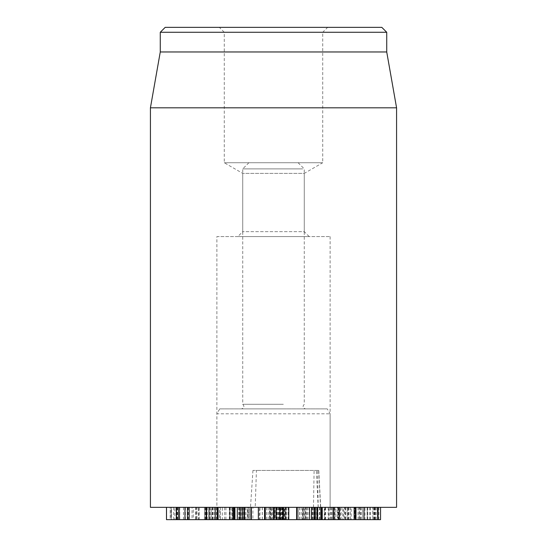 <?xml version="1.0" encoding="UTF-8"?>
<svg xmlns="http://www.w3.org/2000/svg" width="547" height="547" viewBox="0 0 547 547"><rect width="100%" height="100%" fill="white"/><g stroke="black" fill="none" stroke-linecap="round" stroke-linejoin="round"><path stroke-width="0.41" stroke-dasharray="2.73 2.05" d="M176.312 519.65L211.135 519.65L211.142 507.342L166.514 507.342L211.135 507.342L211.135 519.65L166.514 519.65M204.551 519.65L204.564 507.342L204.551 519.65M205.822 507.342L205.822 519.65M205.693 507.342L205.693 519.65M179.553 519.65L179.553 507.342L179.539 519.65M171.457 507.342L171.43 519.65L171.457 507.342M205.323 507.342L205.323 519.65M209.002 507.342L209.002 519.65M206.157 519.65L176.503 519.65M189.194 507.342L216.222 507.342L176.503 507.342L189.118 507.342L189.118 519.65L183.477 519.65L189.194 519.65M188.305 507.342L188.305 519.65M183.512 507.342L183.512 519.65M183.477 507.342L183.477 519.65M216.222 507.342L216.222 519.65M233.254 519.65L206.568 519.65M217.262 507.342L233.904 507.342L206.568 507.342L217.768 507.342L217.768 519.65L212.024 519.65L218.116 519.65M206.157 507.342L206.568 507.342M217.262 519.65L217.768 519.65M216.824 507.342L216.824 519.65M212.092 507.342L212.092 519.65M212.024 507.342L212.024 519.65M234.171 519.65L234.287 507.342M233.254 507.342L233.904 507.342M250.929 519.65L234.93 519.65M244.242 507.342L234.601 507.342L244.242 507.342L243.88 507.342L243.88 519.65L238.724 519.65L244.557 519.65M234.601 519.65L234.93 507.342M244.242 519.65L243.88 519.65M242.95 507.342L242.95 519.65M238.8 507.342L238.8 519.65M238.724 507.342L238.724 519.65M347.126 507.342L338.21 507.342L338.21 519.65L337.451 519.65L337.451 507.342L347.126 507.342L347.126 519.65L338.21 519.65L351.167 519.65L351.167 507.342L350.436 507.342L350.436 519.65L347.126 519.65M354.135 519.65L322.245 519.65M354.135 507.342L355.393 507.342M321.964 519.65L322.245 507.342M348.924 507.342L348.924 519.65M334.873 507.342L334.873 519.65M333.985 519.65L334.012 507.342L333.985 519.65M333.889 507.342L333.889 519.65M325.711 507.342L325.711 519.65M364.993 507.342L359.358 507.342L359.276 519.65L359.276 507.342L372.698 507.342L372.781 519.65L372.781 507.342L364.993 507.342L364.993 519.65L372.698 519.65L364.993 519.65M348.083 507.342L339.092 507.342L338.996 519.65L338.996 507.342L348.083 507.342L348.083 519.65L339.092 519.65L354.675 519.65L354.675 507.342L354.579 519.65L348.083 519.65M345.663 507.342L345.663 519.65M344.583 507.342L377.485 507.342L334.306 507.342L334.306 519.65L334.114 507.342L344.583 507.342L344.583 519.65L355.851 519.65M377.485 519.65L344.583 519.65M367.823 507.342L367.823 519.65M358.203 507.342L358.203 519.65M358.087 507.342L358.087 519.65M348.685 507.342L348.685 519.65M380.548 519.65L335.872 519.65L335.872 507.342L380.548 507.342L335.879 507.342L335.879 519.65L378.086 519.65M337.889 507.342L337.889 519.65M374.709 507.342L374.709 519.65M367.269 519.65L367.269 507.342L367.283 519.65M375.297 507.342L375.297 519.65M375.133 507.342L375.133 519.65M339.352 507.342L339.352 519.65M338.196 507.342L338.196 519.65M212.633 519.65L212.674 507.342L170.185 507.342L170.185 519.65L212.633 519.65L170.24 519.65L170.24 507.342L171.081 507.342L171.081 519.65M171.081 507.342L174.876 507.342L174.876 519.65M174.876 507.342L179.744 507.342L179.744 519.65L179.491 507.342L176.619 507.342L176.619 519.65M179.744 507.342L179.765 519.65M176.619 507.342L176.647 519.65M176.647 507.342L212.633 507.342M222.301 519.65L229.904 519.65L229.904 507.342L220.332 507.342L220.332 519.65L192.052 519.65L192.052 507.342L193.31 507.342L193.31 519.65L222.301 519.65L222.301 507.342L229.61 507.342L229.59 519.65L220.332 519.65M220.332 507.342L220.243 519.65M220.243 507.342L193.31 507.342L195.491 507.342L195.491 519.65M195.491 507.342L198.964 507.342L196.934 507.342L196.934 519.65L196.229 519.65L196.229 507.342L217.528 507.342L217.528 519.65M198.964 519.65L198.315 519.65L198.315 507.342L198.964 507.342L198.964 519.65M217.528 507.342L219.607 507.342L219.607 519.65M219.607 507.342L222.301 507.342M249.466 507.342L232.673 507.342L249.466 507.342L249.466 519.65L243.955 519.65L244.495 519.65L244.495 507.342L243.955 507.342L243.955 519.65L229.59 519.65L232.673 519.65L232.55 507.342L232.673 519.65L249.61 519.65L249.61 507.342L247.647 507.342L247.647 519.65L239.032 519.65L241.494 519.65L241.514 507.342L241.494 519.65M252.892 519.65L251.176 519.65L251.176 507.342L252.892 507.342L252.892 519.65M244.003 507.342L244.003 519.65M243.142 507.342L243.142 519.65M229.289 519.65L229.61 507.342L232.673 507.342L229.289 507.342L229.289 519.65M232.113 519.65L232.673 519.65L232.673 507.342L232.113 507.342L232.113 519.65M234.417 507.342L234.417 519.65M247.647 507.342L240.01 507.342L240.53 507.342L240.489 519.65L249.466 519.65M239.6 507.342L241.494 507.342L239.6 507.342L239.6 519.65M239.032 507.342L239.401 507.342L239.401 519.65L239.032 519.65M241.494 507.342L248.482 507.342L248.482 519.65L247.647 519.65M240.352 507.342L240.01 519.65L240.352 507.342M240.53 507.342L240.53 519.65M240.489 507.342L240.489 519.65M271.695 507.342L279.708 507.342L279.893 519.65L279.538 519.65L285.958 519.65L270.334 519.65L270.334 507.342L271.695 507.342L271.695 519.65L279.893 519.65L279.893 507.342L279.538 507.342L284.344 507.342L284.344 519.65M279.893 507.342L279.893 519.65M284.344 507.342L285.958 507.342L284.72 507.342L284.72 519.65M284.72 507.342L273.876 507.342L273.876 519.65L273.883 507.342L282.402 507.342L282.402 519.65M283.141 507.342L283.141 519.65M282.402 507.342L280.002 507.342L280.002 519.65M280.002 507.342L270.348 507.342L270.348 519.65L271.695 519.65M304.447 507.342L330.586 507.342L302.614 507.342L304.447 507.342L304.447 519.65L317.602 519.65M313.677 507.342L313.677 519.65M320.843 519.65L301.766 519.65L301.766 507.342L302.614 507.342L302.614 519.65L304.447 519.65M319.373 507.342L319.373 519.65M320.843 507.342L321.732 507.342M314.539 507.342L314.539 519.65M314.504 507.342L314.504 519.65M330.586 507.342L330.6 519.65M309.896 519.65L309.759 507.342L309.896 519.65M317.978 519.65L317.417 519.65L317.417 507.342L317.978 507.342L317.978 519.65M312.043 507.342L312.043 519.65M305.787 507.342L305.39 507.342L305.39 519.65L305.787 519.65L305.52 507.342L305.787 519.65M338.49 507.342L329.273 507.342L329.273 519.65L342.839 519.65L328.761 519.65L328.761 507.342L342.839 507.342L342.839 519.65L343.345 519.65L343.345 507.342L338.49 507.342L338.49 519.65M340.384 507.342L362.613 507.342L324.282 507.342L324.282 519.65L362.613 519.65L325.178 519.65L325.178 507.342L340.384 507.342L340.384 519.65M347.974 519.65L347.249 519.65L347.249 507.342L347.974 507.342L347.974 519.65M345.034 507.342L345.034 519.65M345.116 507.342L345.116 519.65M362.784 519.65L362.613 507.342L362.784 519.65M341.082 507.342L341.082 519.65M332.036 507.342L332.036 519.65M317 519.65L297.083 519.65M314.6 507.342L297.083 507.342L317 507.342L314.6 507.342L314.6 519.65M317 507.342L316.809 519.65M314.046 507.342L314.046 519.65M312.775 507.342L312.775 519.65M312.699 507.342L312.699 519.65M283.558 507.342L276.529 507.342L283.558 507.342L283.558 519.65L276.461 519.65L276.461 507.342L276.529 519.65L285.828 519.65L285.828 507.342L285.766 519.65L283.558 519.65M278.731 507.342L278.731 519.65M288.72 519.65L273.5 519.65L277.295 519.65L277.295 507.342L269.521 507.342L269.521 519.65L279.873 519.65L279.873 507.342L279.702 519.65L277.295 519.65M273.5 507.342L288.72 507.342L273.568 507.342L273.568 519.65M286.334 507.342L286.334 519.65M396.575 507.342L150.425 507.342M219.73 408.882L327.27 408.882L219.73 408.882L216.885 413.805L330.115 413.805L216.885 413.805L216.885 507.342L330.115 507.342L216.885 507.342L330.115 507.342L216.885 507.342L216.885 236.577L330.115 236.577L216.885 236.577M309.192 236.577L304.269 231.654L242.731 231.654L304.269 231.654L304.269 173.392L242.731 173.392L304.269 173.392L322.73 162.732L224.27 162.732L322.73 162.732L322.73 32.273L224.27 32.273L322.73 32.273L327.653 27.35L219.347 27.35L224.27 32.273L224.27 162.732L242.731 173.392L242.731 231.654L237.808 236.577L309.192 236.577L237.808 236.577M219.347 27.35L327.653 27.35M165.194 27.35L381.806 27.35M386.729 32.273L160.271 32.273M386.729 51.965L160.271 51.965M150.425 107.807L396.575 107.807M247.36 507.342L320.713 507.342L247.36 507.342L247.36 519.65L258.348 519.65L242.656 519.65L242.656 507.342L284.768 507.342L242.806 507.342L242.806 519.65L262.328 519.65L259.326 519.65L259.326 507.342L260.016 507.342L260.016 519.65L285.596 519.65L285.596 507.342L284.768 507.342L284.768 519.65L264.557 519.65M224.66 507.342L224.66 519.65L247.36 519.65M251.326 519.65L224.66 519.65M252.946 470.42L250.499 507.342L255.21 507.342L256.427 470.42L252.946 470.42L318.778 470.42L256.427 470.42M274.136 507.342L274.136 519.65L269.945 519.65L269.945 507.342L309.281 507.342L277.295 507.342M298.238 507.342L298.416 519.65L298.238 507.342M264.557 507.342L265.295 507.342M309.452 507.342L309.281 519.65L309.452 507.342M274.963 507.342L264.939 507.342L280.173 507.342L274.963 507.342L274.963 519.65L280.173 519.65L264.939 519.65L274.963 519.65M280.632 519.65L280.173 519.65L280.173 507.342L280.632 507.342L280.632 519.65M270.088 507.342L270.088 519.65M264.468 519.65L264.939 519.65L264.939 507.342L264.468 507.342L264.468 519.65M268.146 507.342L268.146 519.65M262.328 507.342L262.328 519.65M262.252 507.342L262.252 519.65M245.918 507.342L245.918 519.65M244.29 507.342L244.29 519.65M266.546 507.342L266.546 519.65M276.591 507.342L276.591 519.65M299.906 507.342L299.906 519.65L309.281 519.65L296.645 519.65M303.216 507.342L303.216 519.65L299.906 519.65M283.531 507.342L283.531 519.65L303.1 519.65L303.1 507.342L303.216 519.65M265.295 519.65L283.531 519.65M276.967 507.342L276.967 519.65M288.795 519.65L274.136 519.65M304.105 507.342L304.105 519.65M296.83 162.732L248.885 162.732L296.83 162.732M302.662 168.886L242.731 168.886L302.662 168.886M283.319 404.288L242.731 404.288L283.319 404.288M283.708 408.882L241.5 408.882L283.708 408.882M209.501 507.342L209.501 519.65M188.059 507.342L188.059 519.65M177.262 507.342L177.262 519.65M177.29 507.342L177.29 519.65M177.242 507.342L177.242 519.65M177.672 507.342L177.672 519.65M185.351 507.342L185.351 519.65M213.009 507.342L213.009 519.65M178.602 507.342L178.602 519.65M214.274 507.342L214.274 519.65M230.998 507.342L230.998 519.65M207.279 507.342L207.279 519.65M248.242 507.342L248.242 519.65M324.692 507.342L324.692 519.65M367.105 507.342L367.105 519.65M378.88 507.342L378.88 519.65M376.199 507.342L376.199 519.65M369.854 507.342L369.854 519.65M370.292 507.342L370.292 519.65M373.717 507.342L373.717 519.65M374.169 507.342L374.169 519.65M210.301 507.342L210.301 519.65M173.631 507.342L173.631 519.65M176.92 507.342L176.92 519.65M209.467 507.342L209.467 519.65M225.932 507.342L225.932 519.65M212.749 507.342L212.749 519.65M206.499 507.342L206.499 519.65M196.154 507.342L196.154 519.65M204.469 507.342L204.469 519.65M208.933 507.342L208.933 519.65M229.972 507.342L229.972 519.65M241.254 507.342L241.254 519.65M242.342 507.342L242.342 519.65M279.558 507.342L279.558 519.65L279.538 507.342M282.423 507.342L282.423 519.65M282.758 507.342L282.758 519.65M282.997 507.342L282.997 519.65M283.749 507.342L283.749 519.65L283.763 507.342M280.878 507.342L280.878 519.65M280.276 507.342L280.276 519.65M280.037 507.342L280.037 519.65M282.655 507.342L282.655 519.65L282.669 507.342M281.473 507.342L281.473 519.65M271.066 507.342L271.066 519.65M320.556 507.342L320.556 519.65M320.925 507.342L320.925 519.65M328.138 507.342L328.138 519.65M321.951 507.342L321.951 519.65M319.68 507.342L319.68 519.65M312.118 507.342L312.118 519.65M316.59 507.342L316.59 519.65M315.024 507.342L315.024 519.65M306.901 507.342L306.901 519.65M359.912 507.342L359.912 519.65M361.376 507.342L361.376 519.65M360.617 507.342L360.617 519.65M299.749 507.342L299.749 519.65M277.254 507.342L277.254 519.65M282.635 507.342L282.635 519.65M285.042 507.342L285.042 519.65M279.285 507.342L279.285 519.65M288.037 507.342L288.037 519.65M244.967 507.342L244.967 519.65M303.017 507.342L303.017 519.65M272.468 507.342L272.468 519.65M278.232 507.342L278.232 519.65M279.688 507.342L279.688 519.65M281.999 507.342L281.999 519.65M307.913 507.342L307.913 519.65M318.163 507.342L316.33 470.42M320.521 507.342L318.682 470.42M318.197 507.342L317.581 470.42M313.486 507.342L314.101 470.42M199.176 519.65L199.176 507.342M232.721 519.65L232.721 507.342M238.69 519.65L238.69 507.342M239.689 519.65L239.689 507.342M285.958 519.65L285.958 507.342M331.14 519.65L331.14 507.342M309.212 519.65L309.212 507.342M306.005 519.65L306.005 507.342M330.115 236.577L330.115 507.342L330.115 413.805L327.27 408.882M318.778 470.42L320.713 507.342M248.885 162.732L242.731 168.886L242.731 404.288C244.618 406.435 244.208 407.966 241.5 408.882M298.115 162.732L304.269 168.886L304.269 404.288C302.382 406.435 302.792 407.966 305.5 408.882"/><path stroke-width="0.82" d="M166.479 507.342L166.479 519.65L176.503 519.65L176.394 507.342M166.514 507.342L166.514 519.65M176.312 507.342L176.312 519.65M176.503 507.342L176.503 519.65L217.768 519.65M178.705 507.342L178.705 519.65M184.975 507.342L184.975 519.65M209.043 507.342L209.043 519.65M215.197 507.342L215.197 519.65M218.116 507.342L218.116 519.65L233.904 519.65M234.601 519.65L243.88 519.65M237.309 507.342L237.309 519.65M242.69 507.342L242.69 519.65M244.557 507.342L244.557 519.65L250.615 519.65M321.964 519.65L377.662 519.65L377.485 507.342M333.116 507.342L333.116 519.65M339.434 507.342L339.434 519.65M354.135 507.342L354.135 519.65M355.851 507.342L355.851 519.65M355.974 507.342L355.974 519.65M364.035 507.342L364.035 519.65M377.662 507.342L377.662 519.65L380.548 519.65L380.555 507.342L380.548 519.65M378.086 507.342L378.086 519.65M317.13 507.342L317.13 519.65L321.739 519.65L321.739 507.342L321.732 519.65M320.843 507.342L320.843 519.65M297.329 519.65L316.809 519.65M315.407 507.342L315.407 519.65M317 507.342L317 519.65M273.568 519.65L288.795 519.65L288.795 507.342M275.962 507.342L275.962 519.65M288.72 507.342L288.72 519.65M150.425 107.807L150.425 507.342L396.575 507.342L396.575 107.807L150.425 107.807L160.271 51.965L386.729 51.965L386.729 32.273L381.806 27.35L165.194 27.35L160.271 32.273L386.729 32.273M160.271 51.965L160.271 32.273M258.348 507.342L258.348 519.65L251.326 519.65L251.326 507.342M265.295 507.342L265.295 519.65L258.348 519.65M273.5 507.342L273.5 519.65L265.295 519.65M296.645 507.342L296.645 519.65L288.795 519.65M187.436 507.342L187.436 519.65M206.568 507.342L206.568 519.65M217.262 507.342L217.262 519.65M233.254 507.342L233.254 519.65M234.93 507.342L234.93 519.65M244.242 507.342L244.242 519.65M250.929 507.342L250.929 519.65M322.245 507.342L322.245 519.65M317.602 507.342L317.602 519.65M297.083 507.342L297.083 519.65M311.551 507.342L311.551 519.65M314.128 507.342L314.128 519.65M274.259 507.342L274.259 519.65M283.052 507.342L283.052 519.65M189.194 519.65L189.194 507.342M206.157 519.65L206.157 507.342M234.171 519.65L234.171 507.342M355.393 519.65L355.393 507.342M386.729 51.965L396.575 107.807M264.557 507.342L264.557 519.65"/></g></svg>
